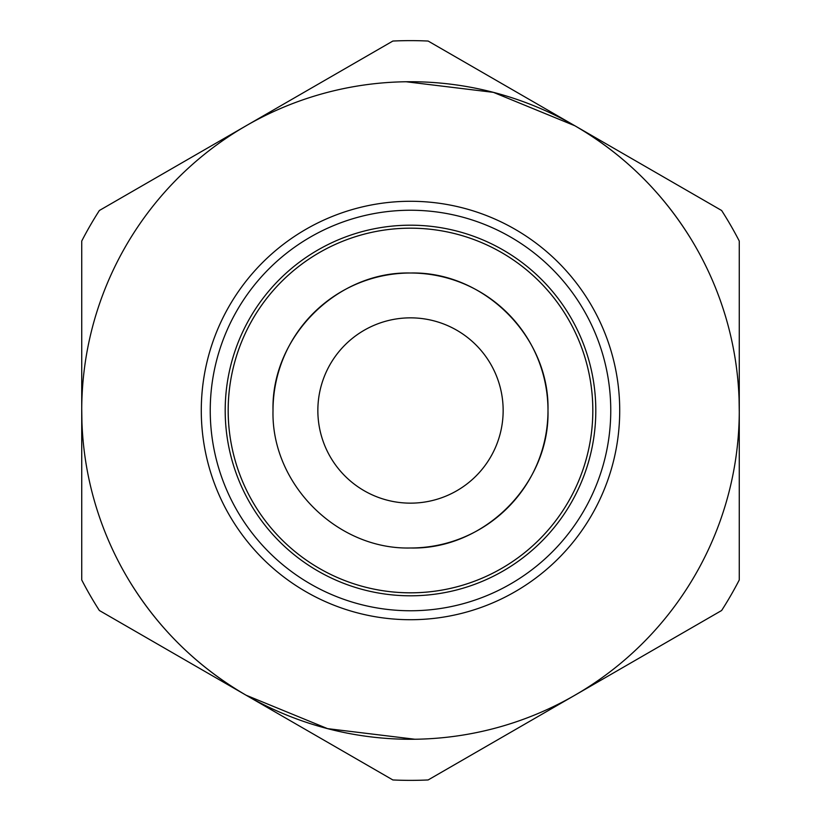 <?xml version="1.0" encoding="UTF-8"?>
<svg xmlns="http://www.w3.org/2000/svg" width="821" height="821" viewBox="0 0 821 821"><rect width="100%" height="100%" fill="white"/><g stroke="black" fill="none" stroke-linecap="round" stroke-linejoin="round"><path stroke-width="1.23" d="M99.372 210.494A369.871 369.871 0 0 0 81.731 241.056L81.731 579.944A369.871 369.871 0 0 0 99.372 610.506L392.859 779.95A369.871 369.871 0 0 0 428.141 779.95L721.628 610.506A369.871 369.871 0 0 0 739.269 579.944L739.269 241.056A369.871 369.871 0 0 0 721.628 210.494L428.141 41.05A369.871 369.871 0 0 0 392.859 41.05L99.372 210.494M81.936 422.302L81.731 409.012M123.755 249.656L125.634 246.351M241.148 128.692L247.378 125.049M406.046 81.751L493.442 92.363L574.885 125.777C623.201 153.917 661.993 191.806 691.272 239.445A328.769 328.769 0 0 1 581.555 691.272A328.769 328.769 0 0 1 129.728 581.555A328.769 328.769 0 0 1 239.445 129.728A328.769 328.769 0 0 1 691.272 239.445A328.769 328.769 0 0 1 581.555 691.272A328.769 328.769 0 0 1 129.728 581.555A328.769 328.769 0 0 1 239.445 129.728A328.769 328.769 0 0 1 691.272 239.445M739.064 398.729L739.269 411.937M697.245 571.334L695.356 574.659M579.893 692.277L573.622 695.951M414.933 739.249L327.548 728.638L246.115 695.223C197.799 667.083 159.007 629.194 129.728 581.555M568.748 314.084A185.31 185.31 0 0 1 506.916 568.748A185.31 185.31 0 0 1 252.252 506.916A185.31 185.31 0 0 1 314.084 252.252A185.31 185.31 0 0 1 568.748 314.084M411.177 547.987A137.487 137.487 0 0 0 547.987 410.5A137.487 137.487 0 0 0 410.5 273.013A137.487 137.487 0 0 0 273.013 410.5C271.115 483.969 337.031 549.885 410.5 547.987C483.969 549.885 549.885 483.969 547.987 410.5C549.885 337.031 483.969 271.115 410.5 273.013C337.031 271.115 271.115 337.031 273.013 410.5C271.115 483.969 337.031 549.885 410.5 547.987C483.969 549.885 549.885 483.969 547.987 410.5M317.85 410.5A92.65 92.65 0 0 0 410.5 503.15A92.65 92.65 0 0 0 503.15 410.5A92.65 92.65 0 0 0 410.5 317.85A92.65 92.65 0 0 0 317.85 410.5M592.824 410.5A182.324 182.324 0 0 0 410.5 228.176A182.324 182.324 0 0 0 228.176 410.5A182.324 182.324 0 0 0 410.5 592.824A182.324 182.324 0 0 0 592.824 410.5M570.503 497.906A182.324 182.324 0 0 0 497.906 250.497A182.324 182.324 0 0 0 250.497 323.094A182.324 182.324 0 0 0 323.094 570.503A182.324 182.324 0 0 0 570.503 497.906M231.83 519.354A209.222 209.222 0 0 1 301.646 231.83A209.222 209.222 0 0 1 589.17 301.646A209.222 209.222 0 0 1 519.354 589.17A209.222 209.222 0 0 1 231.83 519.354M581.514 306.305A200.252 200.252 0 0 1 514.695 581.514A200.252 200.252 0 0 1 239.486 514.695A200.252 200.252 0 0 1 306.305 239.486A200.252 200.252 0 0 1 581.514 306.305"/></g></svg>
